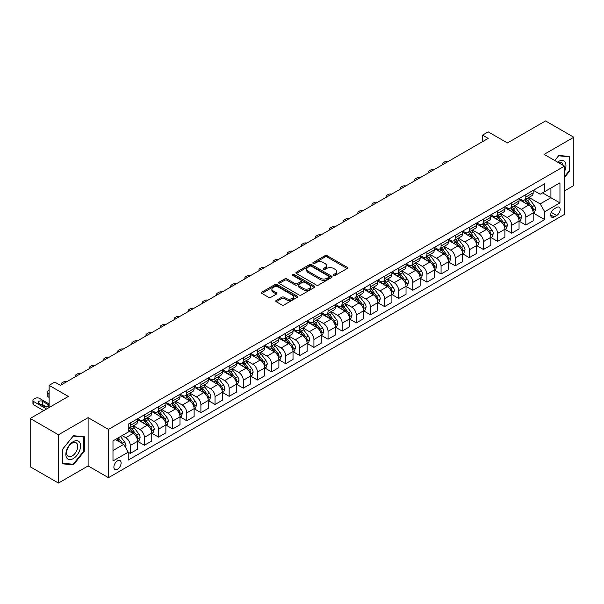 <?xml version="1.0" encoding="UTF-8"?>
<svg xmlns="http://www.w3.org/2000/svg" width="604" height="604" viewBox="0 0 604 604"><rect width="100%" height="100%" fill="white"/><g stroke="black" fill="none" stroke-linecap="round" stroke-linejoin="round"><path stroke-width="0.91" d="M333.786 275.333A1.095 0.634 0 0 0 335.341 275.333L347.126 268.531A1.57 0.906 0 0 0 347.587 267.889A1.57 0.906 0 0 0 347.126 267.247L327.164 255.719A1.57 0.906 0 0 0 324.944 255.719L313.159 262.521A1.095 0.634 0 0 0 312.834 262.974A1.095 0.634 0 0 0 313.159 263.419A1.095 0.634 0 0 0 314.707 263.419L316.232 262.536A5.021 2.899 0 0 1 323.336 262.536L324.997 263.503A5.021 2.899 0 0 1 326.47 265.549A5.021 2.899 0 0 1 324.997 267.602L323.472 268.478A1.095 0.634 0 0 0 323.148 268.931A1.095 0.634 0 0 0 323.472 269.376A1.095 0.634 0 0 0 325.027 269.376L326.553 268.493A5.021 2.899 0 0 1 333.65 268.493L335.311 269.459A5.021 2.899 0 0 1 336.783 271.506A5.021 2.899 0 0 1 335.311 273.552L333.786 274.435A1.095 0.634 0 0 0 333.468 274.88A1.095 0.634 0 0 0 333.786 275.333L333.786 274.435M117.501 469.202A5.111 2.952 120 0 0 120.845 464.695A5.111 2.952 120 0 0 120.06 460.595A5.111 2.952 120 0 0 117.501 460.844A5.111 2.952 120 0 0 114.164 465.352A5.111 2.952 120 0 0 114.949 469.451A5.111 2.952 120 0 0 117.501 469.202M276.247 300.422A1.57 0.906 0 0 0 275.786 301.064A1.57 0.906 0 0 0 276.247 301.706L281.841 304.937A1.57 0.906 0 0 0 284.061 304.937L297.153 297.379A1.57 0.906 0 0 0 297.613 296.738A1.57 0.906 0 0 0 297.153 296.096L277.183 284.567A1.57 0.906 0 0 0 274.971 284.567L261.879 292.125A1.57 0.906 0 0 0 261.419 292.766A1.57 0.906 0 0 0 261.879 293.408L268.644 297.319A1.57 0.906 0 0 0 270.864 297.319L276.466 294.08A1.57 0.906 0 0 0 276.926 293.438A1.57 0.906 0 0 0 276.466 292.804L273.106 290.864A4.198 2.424 0 0 1 271.883 289.15A4.198 2.424 0 0 1 274.473 286.915A4.198 2.424 0 0 1 279.048 287.436L292.193 295.024A4.198 2.424 0 0 1 293.416 296.738A4.198 2.424 0 0 1 290.826 298.98A4.198 2.424 0 0 1 286.258 298.452L284.061 297.191A1.57 0.906 0 0 0 281.841 297.191L276.247 300.422L276.247 301.706L281.841 298.489L281.841 297.191M564.476 190.917L573.8 185.534L573.8 137.244L545.548 120.936L507.405 142.959L488.191 131.868L482.543 135.13L488.191 138.392L60.43 385.352L54.783 382.09L49.128 385.352L49.128 407.541M58.452 434.782L58.452 483.064L88.124 465.933L88.124 417.651L58.452 434.782L30.2 418.466L68.343 396.443L49.128 385.352M88.124 417.651L108.463 429.399L564.476 166.123L564.476 214.405L108.463 477.681L108.463 429.399M573.8 137.244L544.136 154.375L564.476 166.123M316.345 285.02A1.57 0.906 0 0 0 318.565 285.02L331.656 277.462A1.57 0.906 0 0 0 332.109 276.821A1.57 0.906 0 0 0 331.656 276.179L311.687 264.65A1.57 0.906 0 0 0 309.467 264.65L296.375 272.208A1.57 0.906 0 0 0 295.915 272.849A1.57 0.906 0 0 0 296.375 273.491L316.345 285.02M292.985 275.567A1.095 0.634 0 0 1 294.103 275.726L294.103 274.42L314.405 286.137A1.57 0.906 0 0 1 314.865 286.779A1.57 0.906 0 0 1 314.405 287.421L301.313 294.978A1.57 0.906 0 0 1 299.093 294.978L279.131 283.45L279.131 282.166A1.57 0.906 0 0 0 278.671 282.808A1.57 0.906 0 0 0 279.131 283.45M279.131 282.166L284.733 278.935A1.57 0.906 0 0 1 286.945 278.935L295.046 283.608A1.57 0.906 0 0 0 297.266 283.608L300.981 281.464A1.57 0.906 0 0 0 301.441 280.822A1.57 0.906 0 0 0 300.981 280.18L292.547 275.318A1.095 0.634 0 0 1 292.23 274.865A1.095 0.634 0 0 1 292.91 274.284A1.095 0.634 0 0 1 294.103 274.42M58.452 483.064L30.2 466.756L30.2 418.466M556.677 207.421L554.193 208.856A4.953 2.861 120 0 0 550.954 213.227A4.953 2.861 120 0 0 551.716 217.191A4.953 2.861 120 0 0 554.193 216.949L556.677 215.515A4.953 2.861 120 0 0 559.916 211.151A4.953 2.861 120 0 0 559.153 207.18A4.953 2.861 120 0 0 556.677 207.421M533.34 190.298L540.18 194.239L544.702 191.634L544.702 183.737L128.237 424.174L128.237 432.071L112.986 440.882L112.986 460.98L128.237 452.169L128.237 460.067L544.702 219.622L544.702 211.732L540.18 203.903L528.938 197.41M544.702 191.634L559.953 182.823L559.953 202.921L544.702 211.732M88.124 465.933L108.463 477.681M482.543 135.13L482.543 141.653M542.551 192.872L550.916 197.704L550.916 188.04L559.953 182.823M540.18 203.903L550.916 197.704L559.953 202.921M112.986 450.539L123.722 444.34L115.356 439.508M128.237 452.237L130.275 453.408L130.275 445.51A6.395 3.692 -120 0 0 125.753 437.681L122.136 435.597M130.275 453.408L137.621 449.165L137.621 441.275A6.395 3.692 -120 0 0 133.099 433.446L128.237 430.637M137.787 441.433L144.401 445.254L144.401 437.356A6.395 3.692 -120 0 0 139.879 429.527L133.393 425.782M144.401 445.254L151.747 441.011L151.747 433.113A6.395 3.692 -120 0 0 147.225 425.284L137.621 419.742M151.914 433.279L158.527 437.1L158.527 429.202A6.395 3.692 -120 0 0 154.005 421.373L147.519 417.628M158.527 437.1L165.873 432.857L165.873 424.959A6.395 3.692 -120 0 0 161.351 417.13L151.747 411.588M166.047 425.125L172.653 428.938L172.653 421.048A6.395 3.692 -120 0 0 168.131 413.219L161.645 409.467M172.653 428.938L180 424.703L180 416.805A6.395 3.692 -120 0 0 175.477 408.976L165.873 403.427M180.173 416.971L186.779 420.784L186.779 412.887A6.395 3.692 -120 0 0 182.265 405.058L175.772 401.313M186.779 420.784L194.126 416.541L194.126 408.651A6.395 3.692 -120 0 0 189.611 400.822L180 395.273M194.299 408.81L200.906 412.63L200.906 404.733A6.395 3.692 -120 0 0 196.391 396.904L189.898 393.159M200.906 412.63L208.252 408.387L208.252 400.49A6.395 3.692 -120 0 0 203.737 392.66L194.126 387.119M208.425 400.656L215.032 404.476L215.032 396.579A6.395 3.692 -120 0 0 210.517 388.75L204.024 384.997M215.032 404.476L222.378 400.233L222.378 392.336A6.395 3.692 -120 0 0 217.863 384.506L208.252 378.957M222.551 392.502L229.165 396.315L229.165 388.425A6.395 3.692 -120 0 0 224.643 380.588L218.15 376.843M229.165 396.315L236.511 392.079L236.511 384.182A6.395 3.692 -120 0 0 231.989 376.352L222.378 370.803M236.677 384.34L243.291 388.161L243.291 380.263A6.395 3.692 -120 0 0 238.769 372.434L232.276 368.689M243.291 388.161L250.637 383.918L250.637 376.028A6.395 3.692 -120 0 0 246.115 368.191L236.511 362.649M250.803 376.186L257.417 380.007L257.417 372.109A6.395 3.692 -120 0 0 252.895 364.28L246.402 360.535M257.417 380.007L264.763 375.764L264.763 367.866A6.395 3.692 -120 0 0 260.241 360.037L250.637 354.495M264.929 368.032L271.543 371.845L271.543 363.955A6.395 3.692 -120 0 0 267.021 356.126L260.528 352.374M271.543 371.845L278.889 367.609L278.889 359.712A6.395 3.692 -120 0 0 274.367 351.883L264.763 346.334M279.056 359.878L285.669 363.691L285.669 355.794A6.395 3.692 -120 0 0 281.147 347.964L274.661 344.22M285.669 363.691L293.016 359.448L293.016 351.558A6.395 3.692 -120 0 0 288.493 343.729L278.889 338.18M293.182 351.717L299.795 355.537L299.795 347.64A6.395 3.692 -120 0 0 295.273 339.81L288.788 336.066M299.795 355.537L307.142 351.294L307.142 343.397A6.395 3.692 -120 0 0 302.619 335.567L293.016 330.026M307.315 343.563L313.921 347.383L313.921 339.486A6.395 3.692 -120 0 0 309.399 331.656L302.914 327.912M313.921 347.383L321.268 343.14L321.268 335.243A6.395 3.692 -120 0 0 316.745 327.413L307.142 321.872M321.441 335.409L328.048 339.221L328.048 331.332A6.395 3.692 -120 0 0 323.533 323.502L317.04 319.75M328.048 339.221L335.394 334.986L335.394 327.089A6.395 3.692 -120 0 0 330.879 319.259L321.268 313.71M335.567 327.255L342.174 331.067L342.174 323.17A6.395 3.692 -120 0 0 337.659 315.341L331.166 311.596M342.174 331.067L349.52 326.824L349.52 318.935A6.395 3.692 -120 0 0 345.005 311.105L335.394 305.556M349.693 319.093L356.307 322.913L356.307 315.016A6.395 3.692 -120 0 0 351.785 307.187L345.292 303.442M356.307 322.913L363.646 318.67L363.646 310.773A6.395 3.692 -120 0 0 359.131 302.944L349.52 297.402M363.819 310.939L370.433 314.76L370.433 306.862A6.395 3.692 -120 0 0 365.911 299.033L359.418 295.281M370.433 314.76L377.779 310.516L377.779 302.619A6.395 3.692 -120 0 0 373.257 294.79L363.646 289.24M377.945 302.785L384.559 306.598L384.559 298.708A6.395 3.692 -120 0 0 380.037 290.879L373.544 287.127M384.559 306.598L391.905 302.362L391.905 294.465A6.395 3.692 -120 0 0 387.383 286.636L377.779 281.087M392.071 294.624L398.685 298.444L398.685 290.547A6.395 3.692 -120 0 0 394.163 282.717L387.67 278.973M398.685 298.444L406.031 294.201L406.031 286.311A6.395 3.692 -120 0 0 401.509 278.482L391.905 272.933M406.198 286.47L412.811 290.29L412.811 282.393A6.395 3.692 -120 0 0 408.289 274.563L401.796 270.818M412.811 290.29L420.158 286.047L420.158 278.15A6.395 3.692 -120 0 0 415.635 270.32L406.031 264.779M420.324 278.316L426.937 282.128L426.937 274.239A6.395 3.692 -120 0 0 422.415 266.409L415.929 262.657M426.937 282.128L434.284 277.893L434.284 269.996A6.395 3.692 -120 0 0 429.761 262.166L420.158 256.617M434.45 270.162L441.063 273.974L441.063 266.085A6.395 3.692 -120 0 0 436.541 258.248L430.056 254.503M441.063 273.974L448.41 269.731L448.41 261.842A6.395 3.692 -120 0 0 443.887 254.012L434.284 248.463M448.583 262L455.19 265.82L455.19 257.923A6.395 3.692 -120 0 0 450.667 250.094L444.182 246.349M455.19 265.82L462.536 261.577L462.536 253.68A6.395 3.692 -120 0 0 458.013 245.851L448.41 240.309M462.709 253.846L469.316 257.666L469.316 249.769A6.395 3.692 -120 0 0 464.801 241.94L458.308 238.195M469.316 257.666L476.662 253.423L476.662 245.526A6.395 3.692 -120 0 0 472.147 237.697L462.536 232.155M476.835 245.692L483.442 249.505L483.442 241.615A6.395 3.692 -120 0 0 478.927 233.786L472.434 230.033M483.442 249.505L490.788 245.269L490.788 237.372A6.395 3.692 -120 0 0 486.273 229.543L476.662 223.993M490.961 237.538L497.575 241.351L497.575 233.454A6.395 3.692 -120 0 0 493.053 225.624L486.56 221.879M497.575 241.351L504.921 237.108L504.921 229.218A6.395 3.692 -120 0 0 500.399 221.389L490.788 215.839M505.087 229.377L511.701 233.197L511.701 225.3A6.395 3.692 -120 0 0 507.179 217.47L500.686 213.725M511.701 233.197L519.047 228.954L519.047 221.056A6.395 3.692 -120 0 0 514.525 213.227L504.921 207.685M519.214 221.223L525.827 225.043L525.827 217.146A6.395 3.692 -120 0 0 521.305 209.316L514.812 205.564M525.827 225.043L533.173 220.8L533.173 212.902A6.395 3.692 -120 0 0 528.651 205.073L519.047 199.524M519.214 198.452L521.305 199.66A6.395 3.692 -120 0 0 524.499 199.977A6.395 3.692 -120 0 0 525.827 197.047L525.827 194.631M505.087 206.606L507.179 207.814A6.395 3.692 -120 0 0 510.372 208.131A6.395 3.692 -120 0 0 511.701 205.201L511.701 202.793M490.961 214.76L493.053 215.968A6.395 3.692 -120 0 0 496.246 216.285A6.395 3.692 -120 0 0 497.575 213.363L497.575 210.947M476.835 222.921L478.927 224.129A6.395 3.692 -120 0 0 482.12 224.446A6.395 3.692 -120 0 0 483.442 221.517L483.442 219.101M462.709 231.075L464.801 232.283A6.395 3.692 -120 0 0 467.994 232.6A6.395 3.692 -120 0 0 469.316 229.671L469.316 227.255M448.583 239.229L450.667 240.437A6.395 3.692 -120 0 0 453.868 240.754A6.395 3.692 -120 0 0 455.19 237.825L455.19 235.417M434.45 247.383L436.541 248.591A6.395 3.692 -120 0 0 439.742 248.908A6.395 3.692 -120 0 0 441.063 245.987L441.063 243.571M420.324 255.545L422.415 256.753A6.395 3.692 -120 0 0 425.616 257.07A6.395 3.692 -120 0 0 426.937 254.141L426.937 251.725M406.198 263.699L408.289 264.907A6.395 3.692 -120 0 0 411.49 265.224A6.395 3.692 -120 0 0 412.811 262.295L412.811 259.879M392.071 271.853L394.163 273.061A6.395 3.692 -120 0 0 397.356 273.378A6.395 3.692 -120 0 0 398.685 270.449L398.685 268.04M377.945 280.014L380.037 281.215A6.395 3.692 -120 0 0 383.23 281.532A6.395 3.692 -120 0 0 384.559 278.61L384.559 276.194M363.819 288.168L365.911 289.376A6.395 3.692 -120 0 0 369.104 289.693A6.395 3.692 -120 0 0 370.433 286.764L370.433 284.348M349.693 296.322L351.785 297.53A6.395 3.692 -120 0 0 354.978 297.848A6.395 3.692 -120 0 0 356.307 294.918L356.307 292.51M335.567 304.476L337.659 305.684A6.395 3.692 -120 0 0 340.852 306.002A6.395 3.692 -120 0 0 342.174 303.08L342.174 300.664M321.441 312.638L323.533 313.846A6.395 3.692 -120 0 0 326.726 314.156A6.395 3.692 -120 0 0 328.048 311.234L328.048 308.818M307.315 320.792L309.399 322A6.395 3.692 -120 0 0 312.6 322.317A6.395 3.692 -120 0 0 313.921 319.388L313.921 316.972M293.182 328.946L295.273 330.154A6.395 3.692 -120 0 0 298.474 330.471A6.395 3.692 -120 0 0 299.795 327.542L299.795 325.133M279.056 337.1L281.147 338.308A6.395 3.692 -120 0 0 284.348 338.625A6.395 3.692 -120 0 0 285.669 335.703L285.669 333.287M264.929 345.262L267.021 346.469A6.395 3.692 -120 0 0 270.222 346.787A6.395 3.692 -120 0 0 271.543 343.857L271.543 341.441M250.803 353.416L252.895 354.623A6.395 3.692 -120 0 0 256.088 354.941A6.395 3.692 -120 0 0 257.417 352.011L257.417 349.595M236.677 361.57L238.769 362.777A6.395 3.692 -120 0 0 241.962 363.095A6.395 3.692 -120 0 0 243.291 360.165L243.291 357.757M222.551 369.731L224.643 370.932A6.395 3.692 -120 0 0 227.836 371.249A6.395 3.692 -120 0 0 229.165 368.327L229.165 365.911M208.425 377.885L210.517 379.093A6.395 3.692 -120 0 0 213.71 379.41A6.395 3.692 -120 0 0 215.032 376.481L215.032 374.065M194.299 386.039L196.391 387.247A6.395 3.692 -120 0 0 199.584 387.564A6.395 3.692 -120 0 0 200.906 384.635L200.906 382.226M180.173 394.193L182.265 395.401A6.395 3.692 -120 0 0 185.458 395.718A6.395 3.692 -120 0 0 186.779 392.796L186.779 390.38M166.04 402.355L168.131 403.563A6.395 3.692 -120 0 0 171.332 403.872A6.395 3.692 -120 0 0 172.653 400.95L172.653 398.534M151.914 410.509L154.005 411.717A6.395 3.692 -120 0 0 157.206 412.034A6.395 3.692 -120 0 0 158.527 409.104L158.527 406.688M137.787 418.663L139.879 419.871A6.395 3.692 -120 0 0 143.08 420.188A6.395 3.692 -120 0 0 144.401 417.258L144.401 414.85M533.34 213.069L544.702 219.622M524.499 199.977L531.845 195.734A6.395 3.692 -120 0 0 533.173 192.804L533.173 190.396M510.372 208.131L517.719 203.888A6.395 3.692 -120 0 0 519.047 200.966L519.047 198.55M496.246 216.285L503.593 212.042A6.395 3.692 -120 0 0 504.921 209.12L504.921 206.704M482.12 224.446L489.466 220.203A6.395 3.692 -120 0 0 490.788 217.274L490.788 214.858M467.994 232.6L475.34 228.357A6.395 3.692 -120 0 0 476.662 225.428L476.662 223.019M453.868 240.754L461.214 236.511A6.395 3.692 -120 0 0 462.536 233.589L462.536 231.173M439.742 248.908L447.088 244.673A6.395 3.692 -120 0 0 448.41 241.743L448.41 239.327M425.616 257.07L432.962 252.827A6.395 3.692 -120 0 0 434.284 249.897L434.284 247.481M411.49 265.224L418.836 260.981A6.395 3.692 -120 0 0 420.158 258.051L420.158 255.643M397.356 273.378L404.703 269.135A6.395 3.692 -120 0 0 406.031 266.213L406.031 263.797M383.23 281.532L390.577 277.296A6.395 3.692 -120 0 0 391.905 274.367L391.905 271.951M369.104 289.693L376.451 285.45A6.395 3.692 -120 0 0 377.779 282.521L377.779 280.113M354.978 297.848L362.325 293.604A6.395 3.692 -120 0 0 363.646 290.683L363.646 288.267M340.852 306.002L348.198 301.758A6.395 3.692 -120 0 0 349.52 298.837L349.52 296.421M326.726 314.156L334.072 309.92A6.395 3.692 -120 0 0 335.394 306.991L335.394 304.575M312.6 322.317L319.946 318.074A6.395 3.692 -120 0 0 321.268 315.145L321.268 312.736M298.474 330.471L305.82 326.228A6.395 3.692 -120 0 0 307.142 323.306L307.142 320.89M284.348 338.625L291.694 334.389A6.395 3.692 -120 0 0 293.016 331.46L293.016 329.044M270.222 346.787L277.568 342.543A6.395 3.692 -120 0 0 278.889 339.614L278.889 337.198M256.088 354.941L263.435 350.697A6.395 3.692 -120 0 0 264.763 347.768L264.763 345.36M241.962 363.095L249.309 358.851A6.395 3.692 -120 0 0 250.637 355.93L250.637 353.514M227.836 371.249L235.183 367.013A6.395 3.692 -120 0 0 236.511 364.084L236.511 361.668M213.71 379.41L221.056 375.167A6.395 3.692 -120 0 0 222.378 372.238L222.378 369.822M199.584 387.564L206.93 383.321A6.395 3.692 -120 0 0 208.252 380.399L208.252 377.983M185.458 395.718L192.804 391.475A6.395 3.692 -120 0 0 194.126 388.553L194.126 386.137M171.332 403.872L178.678 399.637A6.395 3.692 -120 0 0 180 396.707L180 394.291M157.206 412.034L164.552 407.791A6.395 3.692 -120 0 0 165.873 404.861L165.873 402.453M143.08 420.188L150.426 415.945A6.395 3.692 -120 0 0 151.747 413.023L151.747 410.607M128.237 428.598A6.395 3.692 -120 0 0 128.954 428.342L136.293 424.106A6.395 3.692 -120 0 0 137.621 421.177L137.621 418.761M128.954 428.342A6.395 3.692 -120 0 0 130.275 425.42L130.275 423.004M123.722 444.34L128.237 452.169M564.476 177.546L569.731 171.007L569.731 156.466L558.828 155.492L554.782 160.521M62.522 463.842L73.431 464.816L84.334 451.248L84.334 436.707L73.431 435.733L62.522 449.3L62.522 463.842M569.164 170.683L569.731 171.007M83.767 450.924L84.334 451.248M72.276 464.151L73.431 464.816M334.231 275.484L335.311 274.858A5.021 2.899 0 0 0 336.783 272.812L336.783 271.506M326.47 265.549L326.47 266.855A5.021 2.899 0 0 1 324.997 268.901L323.91 269.527M347.111 268.538L327.164 257.025A1.57 0.906 0 0 0 324.944 257.025L313.597 263.578M331.634 277.47L311.687 265.956A1.57 0.906 0 0 0 309.467 265.956L296.398 273.506M328.878 277.266A1.095 0.634 0 0 0 329.203 276.821A1.095 0.634 0 0 0 328.878 276.375L311.354 266.251A1.095 0.634 0 0 0 309.799 266.251L308.191 267.179A5.021 2.899 0 0 0 306.719 269.233A5.021 2.899 0 0 0 308.191 271.279L320.173 278.195A5.021 2.899 0 0 0 327.27 278.195L328.878 277.266L328.878 278.572A1.095 0.634 0 0 0 329.203 278.127L329.203 276.821M306.719 269.233L306.719 270.539A5.021 2.899 0 0 0 308.191 272.585L308.191 271.279M328.878 278.572L327.27 279.501A5.021 2.899 0 0 1 320.173 279.501L308.191 272.585M279.146 283.465L284.733 280.241L284.733 278.935M301.441 280.822L301.441 282.128A1.57 0.906 0 0 1 300.981 282.77L297.266 284.914A1.57 0.906 0 0 1 295.046 284.914L286.945 280.241A1.57 0.906 0 0 0 284.733 280.241M294.103 275.726L314.382 287.436M303.45 288.463A4.198 2.424 0 0 0 308.025 288.984A4.198 2.424 0 0 0 310.615 286.749A4.198 2.424 0 0 0 309.384 285.035L304.756 282.362A1.57 0.906 0 0 0 302.536 282.362L298.821 284.507A1.57 0.906 0 0 0 298.361 285.148A1.57 0.906 0 0 0 298.821 285.79L303.45 288.463L303.45 289.769A4.198 2.424 0 0 0 308.025 290.29A4.198 2.424 0 0 0 310.615 288.055L310.615 286.749M298.361 285.148L298.361 286.455A1.57 0.906 0 0 0 298.821 287.089L298.821 285.79M303.45 289.769L298.821 287.089M293.416 296.738L293.416 298.044A4.198 2.424 0 0 1 290.826 300.286A4.198 2.424 0 0 1 286.258 299.758L284.061 298.489A1.57 0.906 0 0 0 281.841 298.489M271.883 289.15L271.883 290.456A4.198 2.424 0 0 0 273.106 292.17L273.106 290.864M276.443 294.095L273.106 292.17M297.13 297.394L277.183 285.873A1.57 0.906 0 0 0 274.971 285.873L261.902 293.423M533.173 213.167L534.525 212.382L535.657 209.12A4.236 2.446 -120 0 0 534.306 205.511L529.685 199.35A12.223 7.059 -120 0 0 528.357 197.75M523.759 202.249A12.223 7.059 -120 0 0 521.26 199.63M532.788 210.569L533.37 209.301A4.236 2.446 -120 0 0 532.162 206.749L527.541 200.588A12.223 7.059 -120 0 0 526.205 198.988M525.072 199.645A10.147 5.859 60 0 1 526.733 201.54L530.644 206.757M524.853 199.773A12.223 7.059 60 0 1 526.182 201.374L529.255 205.466M448.191 161.487A3.194 1.842 -0 0 0 444.68 161.88L443.547 162.529A3.194 1.842 -0 0 0 442.611 163.835A3.194 1.842 -0 0 0 442.868 164.56M519.047 221.321L520.399 220.536L521.531 217.274A4.236 2.446 -120 0 0 520.18 213.665L515.559 207.504A12.223 7.059 -120 0 0 514.231 205.904M509.633 210.403A12.223 7.059 -120 0 0 507.134 207.784M518.655 218.724L519.244 217.455A4.236 2.446 -120 0 0 518.028 214.911L513.415 208.742A12.223 7.059 -120 0 0 512.079 207.149M510.939 207.806A10.147 5.859 60 0 1 512.607 209.694L516.518 214.911M510.72 207.927A12.223 7.059 60 0 1 512.056 209.528L515.129 213.627M434.065 169.641A3.194 1.842 -0 0 0 430.554 170.034L429.421 170.69A3.194 1.842 -0 0 0 428.485 171.997A3.194 1.842 -0 0 0 428.742 172.714M504.921 229.475L506.273 228.697L507.405 225.428A4.236 2.446 -120 0 0 506.054 221.827L501.433 215.658A12.223 7.059 -120 0 0 500.097 214.065M495.506 218.565A12.223 7.059 -120 0 0 493.007 215.945M504.529 226.885L505.118 225.609A4.236 2.446 -120 0 0 503.902 223.065L499.289 216.896A12.223 7.059 -120 0 0 497.953 215.303M496.813 215.96A10.147 5.859 60 0 1 498.481 217.855L502.392 223.072M496.594 216.089A12.223 7.059 60 0 1 497.93 217.682L501.003 221.781M419.931 177.795A3.194 1.842 -0 0 0 416.428 178.195L415.295 178.844A3.194 1.842 -0 0 0 414.359 180.151A3.194 1.842 -0 0 0 414.616 180.868M490.788 237.636L492.147 236.851L493.279 233.589A4.236 2.446 -120 0 0 491.928 229.981L487.307 223.82A12.223 7.059 -120 0 0 485.971 222.219M481.38 226.719A12.223 7.059 -120 0 0 478.874 224.099M490.403 235.039L490.992 233.771A4.236 2.446 -120 0 0 489.776 231.219L485.163 225.058A12.223 7.059 -120 0 0 483.827 223.457M482.687 224.114A10.147 5.859 60 0 1 484.355 226.009L488.259 231.226M482.468 224.243A12.223 7.059 60 0 1 483.804 225.836L486.877 229.935M405.805 185.957A3.194 1.842 -0 0 0 402.302 186.349L401.169 186.998A3.194 1.842 -0 0 0 400.233 188.305A3.194 1.842 -0 0 0 400.49 189.022M476.662 245.79L478.021 245.005L479.153 241.743A4.236 2.446 -120 0 0 477.802 238.135L473.181 231.974A12.223 7.059 -120 0 0 471.845 230.373M467.254 234.873A12.223 7.059 -120 0 0 464.748 232.253M476.277 243.193L476.866 241.925A4.236 2.446 -120 0 0 475.65 239.373L471.037 233.212A12.223 7.059 -120 0 0 469.701 231.611M468.561 232.268A10.147 5.859 60 0 1 470.229 234.163L474.132 239.38M468.342 232.397A12.223 7.059 60 0 1 469.678 233.997L472.743 238.097M391.679 194.111A3.194 1.842 -0 0 0 388.176 194.503L387.043 195.152A3.194 1.842 -0 0 0 386.107 196.459A3.194 1.842 -0 0 0 386.364 197.183M564.476 171.604A10.389 5.995 120 0 0 564.959 161.993A10.389 5.995 120 0 0 557.545 162.121M563.087 165.315A7.867 4.538 120 0 0 562.384 163.322A7.867 4.538 120 0 0 561.501 162.499A7.867 4.538 120 0 0 558.27 162.536M558.579 155.802L569.164 156.761L569.164 170.849L564.476 176.685M568.47 156.353L569.164 156.761M554.804 160.536L558.602 155.817M73.205 441.667A10.389 5.995 120 0 0 65.859 454.389A10.389 5.995 120 0 0 73.205 458.632A10.389 5.995 120 0 0 80.551 445.903A10.389 5.995 120 0 0 73.205 441.667M72.17 443.132A7.867 4.538 120 0 0 67.036 450.063A7.867 4.538 120 0 0 68.237 456.36A7.867 4.538 120 0 0 72.17 455.975A7.867 4.538 120 0 0 77.312 449.044A7.867 4.538 120 0 0 76.104 442.74A7.867 4.538 120 0 0 72.17 443.132M83.767 451.09L73.205 464.234L62.635 463.291L62.635 449.202L73.205 436.058L83.767 437.002L83.767 451.09M83.065 436.594L83.767 437.002M462.536 253.944L463.895 253.159L465.02 249.897A4.236 2.446 -120 0 0 463.668 246.296L459.055 240.128A12.223 7.059 -120 0 0 457.719 238.527M453.128 243.034A12.223 7.059 -120 0 0 450.622 240.415M462.151 251.347L462.739 250.079A4.236 2.446 -120 0 0 461.524 247.534L456.903 241.366A12.223 7.059 -120 0 0 455.575 239.773M454.434 240.43A10.147 5.859 60 0 1 456.103 242.325L460.006 247.534M454.216 240.551A12.223 7.059 60 0 1 455.552 242.151L458.617 246.251M377.553 202.264A3.194 1.842 -0 0 0 374.05 202.657L372.917 203.314A3.194 1.842 -0 0 0 371.981 204.62A3.194 1.842 -0 0 0 372.23 205.337M448.41 262.098L449.769 261.321L450.894 258.051A4.236 2.446 -120 0 0 449.542 254.45L444.929 248.282A12.223 7.059 -120 0 0 443.593 246.689M439.002 251.189A12.223 7.059 -120 0 0 436.496 248.569M448.025 259.509L448.606 258.233A4.236 2.446 -120 0 0 447.398 255.688L442.777 249.528A12.223 7.059 -120 0 0 441.449 247.927M440.308 248.584A10.147 5.859 60 0 1 441.977 250.479L445.88 255.696M440.089 248.712A12.223 7.059 60 0 1 441.426 250.305L444.491 254.405M363.427 210.418A3.194 1.842 -0 0 0 359.924 210.819L358.791 211.468A3.194 1.842 -0 0 0 357.855 212.774A3.194 1.842 -0 0 0 358.104 213.491M434.284 270.26L435.643 269.475L436.767 266.213A4.236 2.446 -120 0 0 435.416 262.604L430.803 256.443A12.223 7.059 -120 0 0 429.467 254.843M424.876 259.343A12.223 7.059 -120 0 0 422.37 256.723M433.899 267.663L434.48 266.394A4.236 2.446 -120 0 0 433.272 263.842L428.651 257.682A12.223 7.059 -120 0 0 427.315 256.081M426.182 256.738A10.147 5.859 60 0 1 427.843 258.633L431.754 263.85M425.963 256.866A12.223 7.059 60 0 1 427.3 258.467L430.365 262.559M349.301 218.58A3.194 1.842 -0 0 0 345.79 218.973L344.665 219.622A3.194 1.842 -0 0 0 343.729 220.928A3.194 1.842 -0 0 0 343.978 221.645M420.158 278.414L421.516 277.629L422.641 274.367A4.236 2.446 -120 0 0 421.29 270.758L416.677 264.597A12.223 7.059 -120 0 0 415.341 262.997M410.75 267.497A12.223 7.059 -120 0 0 408.244 264.877M419.772 275.817L420.354 274.548A4.236 2.446 -120 0 0 419.146 272.004L414.525 265.836A12.223 7.059 -120 0 0 413.189 264.235M412.056 264.892A10.147 5.859 60 0 1 413.717 266.787L417.628 272.004M411.837 265.02A12.223 7.059 60 0 1 413.166 266.621L416.239 270.72M335.175 226.734A3.194 1.842 -0 0 0 331.664 227.127L330.539 227.784A3.194 1.842 -0 0 0 329.603 229.082A3.194 1.842 -0 0 0 329.852 229.807M406.031 286.568L407.383 285.783L408.515 282.521A4.236 2.446 -120 0 0 407.164 278.92L402.543 272.751A12.223 7.059 -120 0 0 401.215 271.158M396.617 275.658A12.223 7.059 -120 0 0 394.118 273.038M405.646 283.978L406.228 282.702A4.236 2.446 -120 0 0 405.02 280.158L400.399 273.989A12.223 7.059 -120 0 0 399.063 272.396M397.93 273.053A10.147 5.859 60 0 1 399.591 274.948L403.502 280.165M397.711 273.174A12.223 7.059 60 0 1 399.04 274.775L402.113 278.874M321.049 234.888A3.194 1.842 -0 0 0 317.538 235.281L316.413 235.938A3.194 1.842 -0 0 0 315.477 237.244A3.194 1.842 -0 0 0 315.726 237.961M391.905 294.722L393.257 293.944L394.389 290.683A4.236 2.446 -120 0 0 393.038 287.074L388.417 280.905A12.223 7.059 -120 0 0 387.089 279.312M382.491 283.812A12.223 7.059 -120 0 0 379.992 281.192M391.52 292.132L392.102 290.856A4.236 2.446 -120 0 0 390.894 288.312L386.273 282.151A12.223 7.059 -120 0 0 384.937 280.55M383.804 281.207A10.147 5.859 60 0 1 385.465 283.102L389.376 288.319M383.585 281.336A12.223 7.059 60 0 1 384.914 282.929L387.987 287.028M306.923 243.042A3.194 1.842 -0 0 0 303.412 243.442L302.279 244.091A3.194 1.842 -0 0 0 301.343 245.398A3.194 1.842 -0 0 0 301.6 246.115M377.779 302.883L379.131 302.098L380.263 298.837A4.236 2.446 -120 0 0 378.912 295.228L374.291 289.067A12.223 7.059 -120 0 0 372.955 287.466M368.364 291.966A12.223 7.059 -120 0 0 365.865 289.346M377.387 300.286L377.976 299.018A4.236 2.446 -120 0 0 376.76 296.466L372.147 290.305A12.223 7.059 -120 0 0 370.811 288.704M369.671 289.361A10.147 5.859 60 0 1 371.339 291.256L375.25 296.473M369.452 289.49A12.223 7.059 60 0 1 370.788 291.09L373.861 295.182M292.797 251.204A3.194 1.842 -0 0 0 289.286 251.596L288.153 252.246A3.194 1.842 -0 0 0 287.217 253.552A3.194 1.842 -0 0 0 287.474 254.276M363.646 311.037L365.005 310.252L366.137 306.991A4.236 2.446 -120 0 0 364.786 303.382L360.165 297.221A12.223 7.059 -120 0 0 358.829 295.62M354.238 300.12A12.223 7.059 -120 0 0 351.739 297.5M363.261 308.44L363.85 307.172A4.236 2.446 -120 0 0 362.634 304.627L358.021 298.459A12.223 7.059 -120 0 0 356.685 296.866M355.545 297.523A10.147 5.859 60 0 1 357.213 299.41L361.124 304.627M355.326 297.644A12.223 7.059 60 0 1 356.662 299.244L359.735 303.344M278.663 259.358A3.194 1.842 -0 0 0 275.16 259.75L274.027 260.407A3.194 1.842 -0 0 0 273.091 261.706A3.194 1.842 -0 0 0 273.348 262.43M349.52 319.191L350.879 318.414L352.011 315.145A4.236 2.446 -120 0 0 350.66 311.543L346.039 305.375A12.223 7.059 -120 0 0 344.703 303.782M340.112 308.282A12.223 7.059 -120 0 0 337.606 305.662M349.135 316.602L349.724 315.326A4.236 2.446 -120 0 0 348.508 312.781L343.895 306.613A12.223 7.059 -120 0 0 342.559 305.02M341.419 305.677A10.147 5.859 60 0 1 343.087 307.572L346.99 312.789M341.2 305.805A12.223 7.059 60 0 1 342.536 307.398L345.609 311.498M264.537 267.512A3.194 1.842 -0 0 0 261.034 267.904L259.901 268.561A3.194 1.842 -0 0 0 258.965 269.867A3.194 1.842 -0 0 0 259.222 270.584M335.394 327.353L336.753 326.568L337.885 323.306A4.236 2.446 -120 0 0 336.534 319.697L331.913 313.536A12.223 7.059 -120 0 0 330.577 311.936M325.986 316.436A12.223 7.059 -120 0 0 323.48 313.816M335.009 324.756L335.598 323.487A4.236 2.446 -120 0 0 334.382 320.935L329.761 314.775A12.223 7.059 -120 0 0 328.433 313.174M327.293 313.831A10.147 5.859 60 0 1 328.961 315.726L332.864 320.943M327.074 313.959A12.223 7.059 60 0 1 328.41 315.552L331.475 319.652M250.411 275.673A3.194 1.842 -0 0 0 246.908 276.066L245.775 276.715A3.194 1.842 -0 0 0 244.839 278.021A3.194 1.842 -0 0 0 245.096 278.738M321.268 335.507L322.627 334.722L323.752 331.46A4.236 2.446 -120 0 0 322.4 327.851L317.787 321.69A12.223 7.059 -120 0 0 316.451 320.09M311.86 324.59A12.223 7.059 -120 0 0 309.354 321.97M320.883 332.91L321.471 331.641A4.236 2.446 -120 0 0 320.256 329.089L315.635 322.929A12.223 7.059 -120 0 0 314.307 321.328M313.166 321.985A10.147 5.859 60 0 1 314.835 323.88L318.738 329.097M312.947 322.113A12.223 7.059 60 0 1 314.284 323.714L317.349 327.806M236.285 283.827A3.194 1.842 -0 0 0 232.782 284.22L231.649 284.869A3.194 1.842 -0 0 0 230.713 286.175A3.194 1.842 -0 0 0 230.962 286.9M307.142 343.661L308.501 342.876L309.626 339.614A4.236 2.446 -120 0 0 308.274 336.013L303.661 329.844A12.223 7.059 -120 0 0 302.325 328.244M297.734 332.751A12.223 7.059 -120 0 0 295.228 330.131M306.757 341.064L307.338 339.795A4.236 2.446 -120 0 0 306.13 337.251L301.509 331.083A12.223 7.059 -120 0 0 300.18 329.49M299.04 330.146A10.147 5.859 60 0 1 300.709 332.041L304.612 337.251M298.821 330.267A12.223 7.059 60 0 1 300.158 331.868L303.223 335.967M222.159 291.981A3.194 1.842 -0 0 0 218.648 292.374L217.523 293.031A3.194 1.842 -0 0 0 216.587 294.337A3.194 1.842 -0 0 0 216.836 295.054M293.016 351.815L294.375 351.037L295.499 347.768A4.236 2.446 -120 0 0 294.148 344.167L289.535 337.998A12.223 7.059 -120 0 0 288.199 336.405M283.608 340.905A12.223 7.059 -120 0 0 281.102 338.285M292.63 349.225L293.212 347.949A4.236 2.446 -120 0 0 292.004 345.405L287.383 339.244A12.223 7.059 -120 0 0 286.047 337.644M284.914 338.3A10.147 5.859 60 0 1 286.575 340.195L290.486 345.413M284.695 338.429A12.223 7.059 60 0 1 286.032 340.022L289.097 344.121M208.033 300.135A3.194 1.842 -0 0 0 204.522 300.535L203.397 301.185A3.194 1.842 -0 0 0 202.461 302.491A3.194 1.842 -0 0 0 202.71 303.208M278.889 359.976L280.248 359.191L281.373 355.93A4.236 2.446 -120 0 0 280.022 352.321L275.401 346.16A12.223 7.059 -120 0 0 274.073 344.559M269.482 349.059A12.223 7.059 -120 0 0 266.976 346.439M278.504 357.379L279.086 356.111A4.236 2.446 -120 0 0 277.878 353.559L273.257 347.398A12.223 7.059 -120 0 0 271.921 345.798M270.788 346.454A10.147 5.859 60 0 1 272.449 348.349L276.36 353.567M270.569 346.583A12.223 7.059 60 0 1 271.898 348.183L274.971 352.275M193.907 308.297A3.194 1.842 -0 0 0 190.396 308.689L189.271 309.339A3.194 1.842 -0 0 0 188.335 310.645A3.194 1.842 -0 0 0 188.584 311.362M264.763 368.13L266.115 367.345L267.247 364.084A4.236 2.446 -120 0 0 265.896 360.475L261.275 354.314A12.223 7.059 -120 0 0 259.947 352.713M255.349 357.213A12.223 7.059 -120 0 0 252.849 354.593M264.378 365.533L264.96 364.265A4.236 2.446 -120 0 0 263.752 361.721L259.131 355.552A12.223 7.059 -120 0 0 257.795 353.952M256.662 354.608A10.147 5.859 60 0 1 258.323 356.503L262.234 361.721M256.443 354.737A12.223 7.059 60 0 1 257.772 356.337L260.845 360.437M179.781 316.451A3.194 1.842 -0 0 0 176.27 316.843L175.145 317.5A3.194 1.842 -0 0 0 174.201 318.799A3.194 1.842 -0 0 0 174.458 319.524M250.637 376.284L251.989 375.499L253.121 372.238A4.236 2.446 -120 0 0 251.77 368.636L247.149 362.468A12.223 7.059 -120 0 0 245.82 360.875M241.222 365.375A12.223 7.059 -120 0 0 238.723 362.755M250.252 373.695L250.834 372.419A4.236 2.446 -120 0 0 249.618 369.875L245.005 363.706A12.223 7.059 -120 0 0 243.669 362.113M242.529 362.77A10.147 5.859 60 0 1 244.197 364.665L248.108 369.882M242.317 362.891A12.223 7.059 60 0 1 243.646 364.491L246.719 368.591M165.655 324.605A3.194 1.842 -0 0 0 162.144 324.997L161.011 325.654A3.194 1.842 -0 0 0 160.075 326.96A3.194 1.842 -0 0 0 160.332 327.678M236.511 384.438L237.863 383.661L238.995 380.399A4.236 2.446 -120 0 0 237.644 376.79L233.023 370.622A12.223 7.059 -120 0 0 231.687 369.029M227.096 373.529A12.223 7.059 -120 0 0 224.597 370.909M236.119 381.849L236.708 380.573A4.236 2.446 -120 0 0 235.492 378.029L230.879 371.868A12.223 7.059 -120 0 0 229.543 370.267M228.403 370.924A10.147 5.859 60 0 1 230.071 372.819L233.982 378.036M228.184 371.052A12.223 7.059 60 0 1 229.52 372.645L232.593 376.745M151.528 332.759A3.194 1.842 -0 0 0 148.018 333.159L146.885 333.808A3.194 1.842 -0 0 0 145.949 335.114A3.194 1.842 -0 0 0 146.206 335.832M222.378 392.6L223.737 391.815L224.869 388.553A4.236 2.446 -120 0 0 223.518 384.944L218.897 378.784A12.223 7.059 -120 0 0 217.561 377.183M212.97 381.683A12.223 7.059 -120 0 0 210.471 379.063M221.993 390.003L222.582 388.734A4.236 2.446 -120 0 0 221.366 386.183L216.753 380.022A12.223 7.059 -120 0 0 215.417 378.421M214.277 379.078A10.147 5.859 60 0 1 215.945 380.973L219.856 386.19M214.058 379.206A12.223 7.059 60 0 1 215.394 380.807L218.467 384.899M137.395 340.92A3.194 1.842 -0 0 0 133.892 341.313L132.759 341.962A3.194 1.842 -0 0 0 131.823 343.268A3.194 1.842 -0 0 0 132.08 343.993M208.252 400.754L209.611 399.969L210.743 396.707A4.236 2.446 -120 0 0 209.392 393.098L204.771 386.938A12.223 7.059 -120 0 0 203.435 385.337M198.844 389.837A12.223 7.059 -120 0 0 196.338 387.217M207.867 398.157L208.456 396.888A4.236 2.446 -120 0 0 207.24 394.344L202.627 388.176A12.223 7.059 -120 0 0 201.291 386.583M200.151 387.239A10.147 5.859 60 0 1 201.819 389.127L205.722 394.344M199.932 387.36A12.223 7.059 60 0 1 201.268 388.961L204.341 393.061M123.269 349.074A3.194 1.842 -0 0 0 119.766 349.467L118.633 350.124A3.194 1.842 -0 0 0 117.697 351.422A3.194 1.842 -0 0 0 117.954 352.147M194.126 408.908L195.485 408.13L196.617 404.861A4.236 2.446 -120 0 0 195.258 401.26L190.645 395.091A12.223 7.059 -120 0 0 189.309 393.498M184.718 397.998A12.223 7.059 -120 0 0 182.212 395.378M193.741 406.318L194.329 405.042A4.236 2.446 -120 0 0 193.114 402.498L188.493 396.33A12.223 7.059 -120 0 0 187.165 394.737M186.024 395.394A10.147 5.859 60 0 1 187.693 397.289L191.596 402.506M185.805 395.522A12.223 7.059 60 0 1 187.142 397.115L190.207 401.215M109.143 357.228A3.194 1.842 -0 0 0 105.64 357.621L104.507 358.278A3.194 1.842 -0 0 0 103.571 359.584A3.194 1.842 -0 0 0 103.828 360.301M180 417.062L181.359 416.284L182.483 413.023A4.236 2.446 -120 0 0 181.132 409.414L176.519 403.245A12.223 7.059 -120 0 0 175.183 401.652M170.592 406.152A12.223 7.059 -120 0 0 168.086 403.532M179.614 414.472L180.203 413.204A4.236 2.446 -120 0 0 178.988 410.652L174.367 404.491A12.223 7.059 -120 0 0 173.038 402.891M171.898 403.548A10.147 5.859 60 0 1 173.567 405.443L177.47 410.66M171.679 403.676A12.223 7.059 60 0 1 173.016 405.269L176.081 409.369M95.017 365.39A3.194 1.842 -0 0 0 91.514 365.782L90.381 366.432A3.194 1.842 -0 0 0 89.445 367.738A3.194 1.842 -0 0 0 89.694 368.455M165.873 425.224L167.232 424.438L168.357 421.177A4.236 2.446 -120 0 0 167.006 417.568L162.393 411.407A12.223 7.059 -120 0 0 161.057 409.806M156.466 414.306A12.223 7.059 -120 0 0 153.96 411.686M165.488 422.626L166.07 421.358A4.236 2.446 -120 0 0 164.862 418.806L160.241 412.645A12.223 7.059 -120 0 0 158.912 411.045M157.772 411.701A10.147 5.859 60 0 1 159.441 413.597L163.344 418.814M157.553 411.83A12.223 7.059 60 0 1 158.89 413.43L161.955 417.523M80.891 373.544A3.194 1.842 -0 0 0 77.38 373.936L76.255 374.586A3.194 1.842 -0 0 0 75.319 375.892A3.194 1.842 -0 0 0 75.568 376.617M151.747 433.378L153.106 432.592L154.231 429.331A4.236 2.446 -120 0 0 152.88 425.722L148.267 419.561A12.223 7.059 -120 0 0 146.931 417.96M142.34 422.46A12.223 7.059 -120 0 0 139.834 419.84M151.362 430.78L151.944 429.512A4.236 2.446 -120 0 0 150.736 426.968L146.115 420.799A12.223 7.059 -120 0 0 144.779 419.206M143.646 419.863A10.147 5.859 60 0 1 145.307 421.751L149.218 426.968M143.427 419.984A12.223 7.059 60 0 1 144.764 421.584L147.829 425.684M66.765 381.698A3.194 1.842 -0 0 0 63.254 382.09L62.129 382.747A3.194 1.842 -0 0 0 61.193 384.053A3.194 1.842 -0 0 0 61.442 384.771M137.621 441.532L138.973 440.754L140.105 437.485A4.236 2.446 -120 0 0 138.754 433.883L134.133 427.715A12.223 7.059 -120 0 0 132.805 426.122M49.128 394.163L48.003 393.514L48.003 396.775A3.194 1.842 180 0 1 47.067 395.469L47.067 392.207A3.194 1.842 -0 0 0 48.003 393.514M49.128 397.424L48.003 396.775M137.236 438.942L137.818 437.666A4.236 2.446 -120 0 0 136.61 435.122L131.989 428.961A12.223 7.059 -120 0 0 130.653 427.36M129.52 428.017A10.147 5.859 60 0 1 131.181 429.912L135.092 435.129M129.301 428.145A12.223 7.059 60 0 1 130.63 429.738L133.703 433.838M49.128 390.252L48.003 390.901A3.194 1.842 -0 0 0 47.067 392.207M125.413 447.277L125.979 445.646A4.236 2.446 -120 0 0 124.628 442.037L120.506 436.533M46.584 409.006L33.869 401.668A3.194 1.842 -0 0 1 32.933 400.361A3.194 1.842 -0 0 1 33.869 399.055L35.002 398.406A3.194 1.842 -0 0 1 39.524 398.406L49.128 403.948M43.76 410.637L33.869 404.929A3.194 1.842 180 0 1 32.933 403.623L32.933 400.361M46.667 406.968L42.574 404.604A2.559 1.48 -0 0 0 40.287 404.197M122.869 443.849A4.236 2.446 -120 0 0 122.484 443.276L118.361 437.779M117.297 438.391L120.256 442.339M117.002 438.557L119.517 441.909M38.958 403.427L44.386 406.56A2.559 1.48 -0 0 0 47.172 406.877A2.559 1.48 -0 0 0 48.75 405.518A2.559 1.48 -0 0 0 48.003 404.476L42.574 401.343A2.559 1.48 -0 0 0 39.788 401.018A2.559 1.48 -0 0 0 38.211 402.385A2.559 1.48 -0 0 0 38.958 403.427M125.753 437.681L133.099 433.446M139.879 429.527L147.225 425.284M154.005 421.373L161.351 417.13M168.131 413.219L175.477 408.976M182.265 405.058L189.611 400.822M196.391 396.904L203.737 392.66M210.517 388.75L217.863 384.506M224.643 380.588L231.989 376.352M238.769 372.434L246.115 368.191M252.895 364.28L260.241 360.037M267.021 356.126L274.367 351.883M281.147 347.964L288.493 343.729M295.273 339.81L302.619 335.567M309.399 331.656L316.745 327.413M323.533 323.502L330.879 319.259M337.659 315.341L345.005 311.105M351.785 307.187L359.131 302.944M365.911 299.033L373.257 294.79M380.037 290.879L387.383 286.636M394.163 282.717L401.509 278.482M408.289 274.563L415.635 270.32M422.415 266.409L429.761 262.166M436.541 258.248L443.887 254.012M450.667 250.094L458.013 245.851M464.801 241.94L472.147 237.697M478.927 233.786L486.273 229.543M493.053 225.624L500.399 221.389M507.179 217.47L514.525 213.227M521.305 209.316L528.651 205.073M525.827 197.047L533.173 192.804M525.827 217.146L533.173 212.902M511.701 225.3L519.047 221.056M511.701 205.201L519.047 200.966M497.575 233.454L504.921 229.218M497.575 213.363L504.921 209.12M483.442 241.615L490.788 237.372M483.442 221.517L490.788 217.274M469.316 249.769L476.662 245.526M469.316 229.671L476.662 225.428M455.19 257.923L462.536 253.68M455.19 237.825L462.536 233.589M441.063 266.085L448.41 261.842M441.063 245.987L448.41 241.743M426.937 274.239L434.284 269.996M426.937 254.141L434.284 249.897M412.811 282.393L420.158 278.15M412.811 262.295L420.158 258.051M398.685 290.547L406.031 286.311M398.685 270.449L406.031 266.213M384.559 298.708L391.905 294.465M384.559 278.61L391.905 274.367M370.433 306.862L377.779 302.619M370.433 286.764L377.779 282.521M356.307 315.016L363.646 310.773M356.307 294.918L363.646 290.683M342.174 323.17L349.52 318.935M342.174 303.08L349.52 298.837M328.048 331.332L335.394 327.089M328.048 311.234L335.394 306.991M313.921 339.486L321.268 335.243M313.921 319.388L321.268 315.145M299.795 347.64L307.142 343.397M299.795 327.542L307.142 323.306M285.669 355.794L293.016 351.558M285.669 335.703L293.016 331.46M271.543 363.955L278.889 359.712M271.543 343.857L278.889 339.614M257.417 372.109L264.763 367.866M257.417 352.011L264.763 347.768M243.291 380.263L250.637 376.028M243.291 360.165L250.637 355.93M229.165 388.425L236.511 384.182M229.165 368.327L236.511 364.084M215.032 396.579L222.378 392.336M215.032 376.481L222.378 372.238M200.906 404.733L208.252 400.49M200.906 384.635L208.252 380.399M186.779 412.887L194.126 408.651M186.779 392.796L194.126 388.553M172.653 421.048L180 416.805M172.653 400.95L180 396.707M158.527 429.202L165.873 424.959M158.527 409.104L165.873 404.861M144.401 437.356L151.747 433.113M144.401 417.258L151.747 413.023M130.275 445.51L137.621 441.275M130.275 425.42L137.621 421.177M551.256 212.382L556.677 215.515M550.689 214.926L554.193 216.949M335.311 274.858L335.311 273.552M323.472 269.376L323.472 268.478M324.997 268.901L324.997 267.602M313.159 263.419L313.159 262.521M324.944 257.025L324.944 255.719M327.164 257.025L327.164 255.719M347.126 268.531L347.126 267.247M296.375 273.491L296.375 272.208M309.467 265.956L309.467 264.65M311.687 265.956L311.687 264.65M331.656 277.462L331.656 276.179M320.173 279.501L320.173 278.195M327.27 279.501L327.27 278.195M286.945 280.241L286.945 278.935M295.046 284.914L295.046 283.608M297.266 284.914L297.266 283.608M300.981 282.77L300.981 281.464M314.405 287.421L314.405 286.137M284.061 298.489L284.061 297.191M286.258 299.758L286.258 298.452M276.466 294.08L276.466 292.804M261.879 293.408L261.879 292.125M274.971 285.873L274.971 284.567M277.183 285.873L277.183 284.567M297.153 297.379L297.153 296.096M532.856 210.804L535.627 209.203M527.541 200.588L529.685 199.35M524.212 202.514L526.182 201.374M532.162 206.749L534.306 205.511M531.822 208.403L533.37 209.301M518.73 218.958L521.501 217.357M513.415 208.742L515.559 207.504M510.086 210.668L512.056 209.528M518.028 214.911L520.18 213.665M517.696 216.564L519.244 217.455M504.604 227.112L507.375 225.511M499.289 216.896L501.433 215.658M495.959 218.822L497.93 217.682M503.902 223.065L506.054 221.827M503.57 224.718L505.118 225.609M490.478 235.273L493.249 233.673M485.163 225.058L487.307 223.82M481.833 226.976L483.804 225.836M489.776 231.219L491.928 229.981M489.444 232.872L490.992 233.771M476.345 243.427L479.123 241.827M471.037 233.212L473.181 231.974M467.7 235.137L469.678 233.997M475.65 239.373L477.802 238.135M475.318 241.026L476.866 241.925M462.219 251.581L464.997 249.981M456.903 241.366L459.055 240.128M453.574 243.291L455.552 242.151M461.524 247.534L463.668 246.296M461.192 249.188L462.739 250.079M448.093 259.735L450.871 258.135M442.777 249.528L444.929 248.282M439.448 251.445L441.426 250.305M447.398 255.688L449.542 254.45M447.058 257.342L448.606 258.233M433.966 267.897L436.745 266.296M428.651 257.682L430.803 256.443M425.322 259.599L427.3 258.467M433.272 263.842L435.416 262.604M432.932 265.496L434.48 266.394M419.84 276.051L422.611 274.45M414.525 265.836L416.677 264.597M411.196 267.761L413.166 266.621M419.146 272.004L421.29 270.758M418.806 273.657L420.354 274.548M405.714 284.205L408.485 282.604M400.399 273.989L402.543 272.751M397.07 275.915L399.04 274.775M405.02 280.158L407.164 278.92M404.68 281.811L406.228 282.702M391.588 292.366L394.359 290.758M386.273 282.151L388.417 280.905M382.944 284.069L384.914 282.929M390.894 288.312L393.038 287.074M390.554 289.965L392.102 290.856M377.462 300.52L380.233 298.92M372.147 290.305L374.291 289.067M368.817 292.23L370.788 291.09M376.76 296.466L378.912 295.228M376.428 298.119L377.976 299.018M363.336 308.674L366.107 307.074M358.021 298.459L360.165 297.221M354.691 300.384L356.662 299.244M362.634 304.627L364.786 303.382M362.302 306.281L363.85 307.172M349.203 316.828L351.981 315.228M343.895 306.613L346.039 305.375M340.565 308.538L342.536 307.398M348.508 312.781L350.66 311.543M348.176 314.435L349.724 315.326M335.077 324.99L337.855 323.382M329.761 314.775L331.913 313.536M326.432 316.692L328.41 315.552M334.382 320.935L336.534 319.697M334.05 322.589L335.598 323.487M320.951 333.144L323.729 331.543M315.635 322.929L317.787 321.69M312.306 324.854L314.284 323.714M320.256 329.089L322.4 327.851M319.924 330.743L321.471 331.641M306.824 341.298L309.603 339.697M301.509 331.083L303.661 329.844M298.18 333.008L300.158 331.868M306.13 337.251L308.274 336.013M305.79 338.904L307.338 339.795M292.698 349.452L295.477 347.851M287.383 339.244L289.535 337.998M284.054 341.162L286.032 340.022M292.004 345.405L294.148 344.167M291.664 347.058L293.212 347.949M278.572 357.613L281.343 356.013M273.257 347.398L275.401 346.16M269.928 349.316L271.898 348.183M277.878 353.559L280.022 352.321M277.538 355.212L279.086 356.111M264.446 365.767L267.217 364.167M259.131 355.552L261.275 354.314M255.802 357.477L257.772 356.337M263.752 361.721L265.896 360.475M263.412 363.374L264.96 364.265M250.32 373.921L253.091 372.321M245.005 363.706L247.149 362.468M241.676 365.631L243.646 364.491M249.618 369.875L251.77 368.636M249.286 371.528L250.834 372.419M236.194 382.083L238.965 380.475M230.879 371.868L233.023 370.622M227.549 373.785L229.52 372.645M235.492 378.029L237.644 376.79M235.16 379.682L236.708 380.573M222.068 390.237L224.839 388.636M216.753 380.022L218.897 378.784M213.423 381.947L215.394 380.807M221.366 386.183L223.518 384.944M221.034 387.836L222.582 388.734M207.935 398.391L210.713 396.79M202.627 388.176L204.771 386.938M199.297 390.101L201.268 388.961M207.24 394.344L209.392 393.098M206.908 395.998L208.456 396.888M193.808 406.545L196.587 404.944M188.493 396.33L190.645 395.091M185.164 398.255L187.142 397.115M193.114 402.498L195.258 401.26M192.782 404.151L194.329 405.042M179.682 414.706L182.461 413.098M174.367 404.491L176.519 403.245M171.038 406.409L173.016 405.269M178.988 410.652L181.132 409.414M178.656 412.305L180.203 413.204M165.556 422.86L168.335 421.26M160.241 412.645L162.393 411.407M156.912 414.571L158.89 413.43M164.862 418.806L167.006 417.568M164.522 420.459L166.07 421.358M151.43 431.014L154.209 429.414M146.115 420.799L148.267 419.561M142.786 422.724L144.764 421.584M150.736 426.968L152.88 425.722M150.396 428.621L151.944 429.512M137.304 439.168L140.075 437.568M131.989 428.961L134.133 427.715M128.66 430.879L130.63 429.738M136.61 435.122L138.754 433.883M136.27 436.775L137.818 437.666M33.869 401.668L33.869 404.929M124.877 446.348L125.949 445.729M122.484 443.276L124.628 442.037M42.574 404.604L42.574 401.343M48.003 406.56L48.003 404.476M442.611 163.835L442.611 164.703M428.485 171.997L428.485 172.857M414.359 180.151L414.359 181.019M400.233 188.305L400.233 189.173M386.107 196.459L386.107 197.327M371.981 204.62L371.981 205.481M357.855 212.774L357.855 213.642M343.729 220.928L343.729 221.796M329.603 229.082L329.603 229.95M315.477 237.244L315.477 238.104M301.343 245.398L301.343 246.266M287.217 253.552L287.217 254.42M273.091 261.706L273.091 262.574M258.965 269.867L258.965 270.728M244.839 278.021L244.839 278.889M230.713 286.175L230.713 287.043M216.587 294.337L216.587 295.197M202.461 302.491L202.461 303.359M188.335 310.645L188.335 311.513M174.201 318.799L174.201 319.667M160.075 326.96L160.075 327.821M145.949 335.114L145.949 335.983M131.823 343.268L131.823 344.137M117.697 351.422L117.697 352.291M103.571 359.584L103.571 360.445M89.445 367.738L89.445 368.606M75.319 375.892L75.319 376.76M61.193 384.053L61.193 384.914"/></g></svg>
